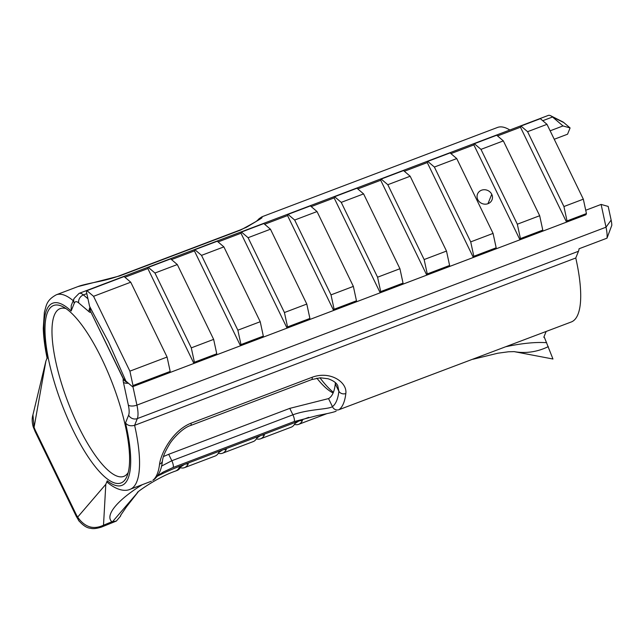 <?xml version="1.0" encoding="UTF-8"?>
<svg xmlns="http://www.w3.org/2000/svg" width="644" height="644" viewBox="0 0 644 644"><rect width="100%" height="100%" fill="white"/><g stroke="black" fill="none" stroke-linecap="round" stroke-linejoin="round"><path stroke-width="0.97" d="M170.185 371.435L133.002 385.539L129.895 371.145L167.078 357.042L170.185 371.435L169.702 372.626L132.519 386.73L125.894 381.079L108.466 341.811L90.796 308.806L90.112 310.497L124.123 380.145A6.609 6.038 22 0 0 127.488 382.439M124.662 378.551L124.002 380.193M167.078 357.042L130.74 282.209L124.115 276.55L86.932 290.653L86.449 291.845L89.556 306.238L94.394 315.52M125.234 379.727L124.123 380.145M90.667 311.632A6.609 6.038 22 0 0 90.748 311.809L123.326 378.897A6.609 6.038 22 0 0 123.68 379.541M128.381 383.204A6.609 2.938 167.8 0 1 123.431 382.319L128.341 405.084A19.401 5.587 69.2 0 1 128.639 415.139L125.491 422.955C127.625 425.571 130.668 426.36 134.612 425.322L137.325 418.592L578.481 251.265A26.002 7.487 -110.8 0 0 579.061 248.761L607.002 238.167A26.002 7.487 -110.8 0 0 606.02 227.195L601.11 204.43L585.718 210.266M578.481 251.265L575.768 257.994A104.022 29.954 69.2 0 1 571.268 321.976L339.05 409.673A5.2 4.967 -126.7 0 1 332.441 406.638C328.311 409.52 308.742 408.988 292.899 414.816L171.819 460.742L161.531 466.095M546.12 331.515L543.834 337.19L544.655 338.019L544.027 336.715M509.823 130.008A104.022 29.954 -110.8 0 0 497.49 127.456L261.987 216.77L259.194 218.638A5.2 4.959 -129.6 0 1 259.266 218.574M550.137 130.821L563.001 125.942L570.085 127.939L567.557 134.21L554.234 139.265M601.11 204.43L608.194 206.426L611.14 220.079A15.601 4.492 69.2 0 1 611.8 225.32L607.002 238.167M316.84 378.149A89.717 25.841 -110.8 0 0 332.666 392.735A89.717 25.841 -110.8 0 0 333.125 392.961M333.391 392.301A94.918 27.338 69.2 0 1 319.963 377.803M335.355 382.633L335.299 383.913A89.5 25.776 69.2 0 1 328.537 398.596L289.768 408.377L292.899 414.816A5.2 1.497 -110.8 0 1 293.954 421.635L172.874 467.56A5.2 1.497 -110.8 0 0 171.819 460.742L168.688 454.302L289.768 408.377M477.776 199.6A7.8 7.132 22 0 0 485.085 204.18A7.8 7.132 22 0 0 492 199.873A7.8 7.132 22 0 0 491.75 194.303A7.8 7.132 -158 0 0 484.441 189.722A7.8 7.132 -158 0 0 477.526 194.037A7.8 7.132 -158 0 0 477.776 199.6M168.688 454.302L163.423 456.564M66.026 308.605A89.717 25.841 -110.8 0 0 60.142 308.629A89.717 25.841 -110.8 0 0 78.367 426.223A89.717 25.841 -110.8 0 0 123.777 476.399A89.717 25.841 -110.8 0 0 128.196 472.527M337.77 385.724L338.881 391.286A5.2 4.355 6.7 0 0 345.828 393.516C347.446 382.415 330.501 370.461 312.139 377.263L191.051 423.189C172.858 430.289 160.96 453.143 159.551 464.163A5.2 4.355 6.7 0 0 162.417 460.79A5.2 4.355 6.7 0 0 162.425 460.774A5.2 4.355 6.7 0 0 162.433 460.661M544.655 338.019L552.963 359.014L514.081 351.616M583.327 199.173L586.434 213.567L585.951 214.758L566.551 222.116L520.481 127.23L520.964 126.039L527.589 131.69L563.927 206.531L583.327 199.173L546.989 124.332L540.356 118.681L520.964 126.039M124.928 277.25L147.846 268.564L148.329 267.373L170.684 258.888L177.309 264.547L154.954 273.024L148.329 267.373M171.497 259.588L194.416 250.894L194.899 249.703L217.253 241.226L223.879 246.885L201.524 255.362L194.899 249.703M218.075 241.927L240.985 233.233L241.468 232.041L263.823 223.565L270.456 229.216L248.093 237.7L241.468 232.041M264.644 224.265L287.554 215.571L288.037 214.38L310.392 205.903L317.025 211.554L353.363 286.395L331.008 294.872L334.107 309.265L356.47 300.788L353.363 286.395M311.213 206.595L334.131 197.909L380.202 292.795L380.685 291.603L377.577 277.21L399.932 268.725L403.039 283.118L380.685 291.603M357.782 188.934L380.701 180.248L426.771 275.125L427.254 273.933L424.146 259.548L446.501 251.063L449.609 265.457L427.254 273.933M404.352 171.272L427.27 162.578L427.753 161.386L434.378 167.046L470.716 241.878L473.823 256.272L496.178 247.795L493.071 233.402L470.716 241.878M450.921 153.61L473.871 144.9L519.95 239.785L520.424 238.594L517.325 224.209L539.68 215.724L542.787 230.117L520.424 238.594M520.481 127.23L497.53 135.932M213.647 339.38L191.292 347.865L194.399 362.25L216.754 353.773L213.647 339.38L177.309 264.547M216.754 353.773L216.279 354.965L193.916 363.441L194.399 362.25M132.519 386.73L133.002 385.539M586.434 213.567L567.034 220.924L566.551 222.116L495.695 248.987L473.34 257.463L473.823 256.272M216.279 354.965L473.34 257.463L427.27 162.578M169.702 372.626L193.916 363.441L147.846 268.564M260.224 321.718L237.861 330.195L240.969 344.588L263.324 336.112L260.224 321.718L223.879 246.885M262.849 337.303L263.324 336.112M194.416 250.894L240.486 345.78L240.969 344.588M306.794 304.057L284.431 312.533L287.538 326.927L309.901 318.45L306.794 304.057L270.456 229.216M309.418 319.641L309.901 318.45M240.985 233.233L287.063 328.118L287.538 326.927M402.556 284.31L403.039 283.118M495.695 248.987L496.178 247.795M449.126 266.648L449.609 265.457M567.034 220.924L563.927 206.531M542.304 231.309L542.787 230.117M355.987 301.98L356.47 300.788M287.554 215.571L333.632 310.456L334.107 309.265M399.932 268.725L363.594 193.892L341.24 202.369L377.577 277.21M341.24 202.369L334.606 196.718L334.131 197.909M363.594 193.892L356.961 188.233L334.606 196.718M446.501 251.063L410.164 176.231L387.809 184.707L424.146 259.548M387.809 184.707L381.176 179.056L380.701 180.248M410.164 176.231L403.538 170.571L381.176 179.056M434.378 167.046L456.733 158.569L493.071 233.402M456.733 158.569L450.108 152.91L427.753 161.386M473.871 144.9L474.354 143.717L480.988 149.368L517.325 224.209M474.354 143.717L496.709 135.232L503.342 140.891L539.68 215.724M503.342 140.891L480.988 149.368M86.932 290.653L93.557 296.312L129.895 371.145M130.74 282.209L93.557 296.312M546.989 124.332L527.589 131.69M317.025 211.554L294.67 220.039L288.037 214.38M154.954 273.024L191.292 347.865M237.861 330.195L201.524 255.362M331.008 294.872L294.67 220.039M284.431 312.533L248.093 237.7M90.305 307.792A6.609 6.038 22 0 0 90.224 310.223M260.538 217.857C265.433 216.143 258.808 220.2 240.647 230.037A5.2 1.497 -110.8 0 0 240.14 229.972L246.451 227.268L256.022 221.56L259.854 218.388M258.075 219.974A5.2 4.959 -129.6 0 1 259.194 218.638L257.069 220.771M119.559 275.962L77.924 286.596C79.703 285.815 84.453 284.447 95.795 282.144C105.044 280.309 112.805 278.224 119.06 275.898A5.2 1.497 -110.8 0 1 119.559 275.962L240.647 230.037M71.138 311.02L74.285 303.203A6.609 6.038 22 0 1 74.076 298.486L71.234 305.53L71.138 311.02A97.413 28.054 69.2 0 0 47.342 357.468L45.917 361.002L32.941 414.816L34.076 427.35L35.114 429.886A15.601 4.444 154.1 0 0 35.034 431.383M45.917 361.002L34.076 427.35A15.601 1.779 161.2 0 1 33.279 427.093C31.95 422.359 31.83 418.262 32.949 414.8L32.949 414.8M101.688 358.619A94.918 27.338 69.2 0 1 127.093 476.013A94.918 27.338 69.2 0 1 61.744 403.973A94.918 27.338 69.2 0 1 62.887 306.721A94.918 27.338 69.2 0 1 101.688 358.619M570.085 127.939L563.798 122.569A15.601 4.492 -110.8 0 0 562.727 121.837L550.741 115.775A26.002 7.487 69.2 0 1 552.52 116.999L563.001 125.942M87.946 298.792L83.414 294.92A26.002 7.487 -110.8 0 0 79.099 293.374L548.205 115.453A26.002 7.487 69.2 0 1 550.741 115.775M35.114 429.886L76.451 515.015A15.601 4.444 154.1 0 0 76.378 516.512A15.601 4.444 154.1 0 0 76.515 516.746M120.822 514.926L120.645 515.989L116.331 521.077L111.919 521.753A66.05 18.821 -25.9 0 1 142.316 484.666M125.491 422.955A97.413 28.054 69.2 0 1 107.226 480.802L107.395 482.388C117.796 491.082 125.878 491.308 130.112 489.303A104.022 29.954 -110.8 0 0 134.612 425.322L575.768 257.994M159.551 464.163A104.022 29.954 69.2 0 1 152.765 480.327L153.924 479.691C158.81 475.602 161.644 469.299 162.425 460.774L162.852 458.528C163.061 457.739 163.834 453.609 169.324 444.585C171.046 440.931 181.898 428.027 190.656 425.483A5.2 1.497 69.2 0 1 190.6 425.507M152.765 480.327A5.2 4.967 53.3 0 0 153.924 479.691M116.331 521.077L101.398 527.114L103.507 525.198C93.436 529.94 84.815 527.251 77.658 517.116A15.601 9.893 145 0 0 78.826 520.738M78.842 520.746A15.601 9.893 145 0 0 79.349 521.39M107.226 480.802L105.801 484.328L77.658 517.116L76.451 515.015M157.265 476.27A66.05 18.821 -25.9 0 1 179.869 466.208L308.742 417.328M112.636 521.584L138.009 492.105L126.514 506.78L120.533 515.482M294.461 424.404A66.05 19.022 -110.8 0 0 298.663 424.348A66.05 19.022 -110.8 0 0 302.366 420.717L302.39 420.435M302.366 420.717L299.935 420.669M256.401 438.838A66.05 19.022 -110.8 0 0 260.611 438.781A66.05 19.022 -110.8 0 0 264.306 435.151L264.322 434.837M264.306 435.151L261.883 435.103M298.462 421.224L294.968 423.519A66.05 19.022 69.2 0 1 291.273 427.149L260.611 438.781M218.34 453.271A66.05 19.022 -110.8 0 0 222.55 453.215A66.05 19.022 -110.8 0 0 226.245 449.584L226.269 449.279M226.245 449.584L223.822 449.536M260.409 435.658L256.916 437.952A66.05 19.022 69.2 0 1 253.213 441.591L222.55 453.215M180.288 467.705A66.05 19.022 -110.8 0 0 184.49 467.649A66.05 19.022 -110.8 0 0 188.193 464.018L188.209 463.712M188.193 464.018L185.762 463.97M222.349 450.092L218.855 452.386A66.05 19.022 69.2 0 1 215.16 456.024L184.49 467.649M184.289 464.525L180.795 466.82A66.05 19.022 69.2 0 1 177.1 470.458L175.643 471.014A66.05 19.022 -110.8 0 0 179.869 466.208M487.959 203.713L491.75 194.303M335.299 383.913L338.881 391.286A98.822 28.457 69.2 0 1 332.441 406.638L328.537 398.596M542.739 120.71L552.52 116.999L563.798 122.569M339.05 409.673A104.022 29.954 -110.8 0 0 345.828 393.516M312.139 377.263A5.2 1.497 69.2 0 1 311.744 379.566L320.285 377.787L328.094 378.761C333.31 380.588 336.538 382.914 337.778 385.74M191.051 423.189A5.2 1.497 69.2 0 1 190.656 425.491L311.744 379.566M172.834 467.576A5.2 1.497 -110.8 0 0 172.874 467.56L163.262 472.044L157.667 475.699M111.919 521.753L103.507 525.198L105.801 484.328M128.639 415.139A6.609 6.038 22 0 0 137.325 418.592A26.002 7.487 -110.8 0 0 136.922 405.116L132.922 386.577M128.341 405.084A6.609 2.938 -12.2 0 0 136.922 405.116L606.02 227.195L611.14 220.079M506.256 346.633A158.529 45.177 -25.9 0 1 546.651 342.697M548.31 346.617A66.05 59.184 101 0 1 514.113 351.616M123.326 378.897A6.609 1.9 -110.8 0 0 123.431 382.319M74.285 303.203A19.401 5.587 69.2 0 1 78.745 302.946L89.234 311.897A6.609 1.9 -110.8 0 0 90.748 311.809M78.745 302.946A6.609 5.603 130.5 0 1 83.414 294.92L86.827 293.624M73.199 300.668A104.022 29.954 -110.8 0 0 56.334 294.775C46.239 300.273 46.376 305.594 44.372 312.268L43.277 328.263C43.526 337.206 44.83 347.293 47.189 358.515M89.234 311.897A6.609 5.603 -49.5 0 1 90.031 307.228M240.14 229.972L119.051 275.898M35.058 431.367L33.303 427.085M76.386 516.536L35.05 431.399M130.112 489.303L151.364 481.237M336.12 411.154C334.494 412.023 328.263 413.48 317.436 415.533L293.954 421.635M101.414 527.098C96.487 528.619 92.897 529.006 90.643 528.265C87.029 528.088 83.1 525.576 78.858 520.722L76.395 516.504M175.643 471.014C155.784 477.824 134.016 494.399 137.784 492.314M77.916 286.588L56.334 294.775M74.076 298.486L79.099 293.374M472.938 359.272L497.909 353.202L508.543 351.769L514.298 351.632M298.663 424.348L326.758 413.698"/></g></svg>
